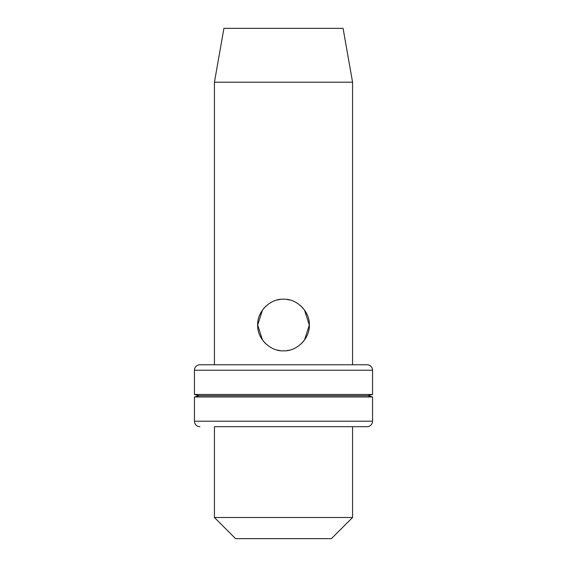 <?xml version="1.0" encoding="UTF-8"?>
<svg xmlns="http://www.w3.org/2000/svg" width="567" height="567" viewBox="0 0 567 567"><rect width="100%" height="100%" fill="white"/><g stroke="black" fill="none" stroke-linecap="round" stroke-linejoin="round"><path stroke-width="0.85" d="M214.432 517.501L352.568 517.501L331.419 538.65L235.581 538.65L214.432 517.501L214.432 426.689L367.076 426.689L352.568 426.689L352.568 517.501M194.453 370.23L372.547 370.23A5.464 5.464 0 0 0 367.076 364.765L199.924 364.765A5.464 5.464 0 0 0 194.453 370.23L194.453 394.476L372.547 394.476L367.891 395.723L372.547 396.971L372.547 421.217A5.464 5.464 0 0 1 367.076 426.689M367.891 395.723L199.109 395.723L194.453 396.971L194.453 421.217A5.464 5.464 0 0 0 199.924 426.689M194.453 396.971L372.547 396.971M194.453 394.476L199.109 395.723M372.547 370.23L372.547 394.476M352.568 82.201L343.078 28.35L223.922 28.35L214.432 82.201L352.568 82.201L352.568 364.765M214.432 82.201L214.432 364.765M262.514 310L257.687 325.026C256.957 338.293 270.147 351.568 283.5 350.838C296.853 351.568 310.043 338.293 309.313 325.026C310.043 311.758 296.853 298.483 283.5 299.22C270.147 298.483 256.957 311.758 257.687 325.026L262.514 340.051M304.486 340.051L309.313 325.026L304.486 310M303.451 308.654L300.801 305.875M289.624 299.95L286.874 299.44M280.126 299.44L277.376 299.95M266.199 305.875L263.549 308.654M263.549 341.398L266.199 344.176M277.376 350.101L280.126 350.612M286.874 350.612L289.624 350.101M300.801 344.176L303.451 341.398M194.453 421.217L372.547 421.217"/></g></svg>
